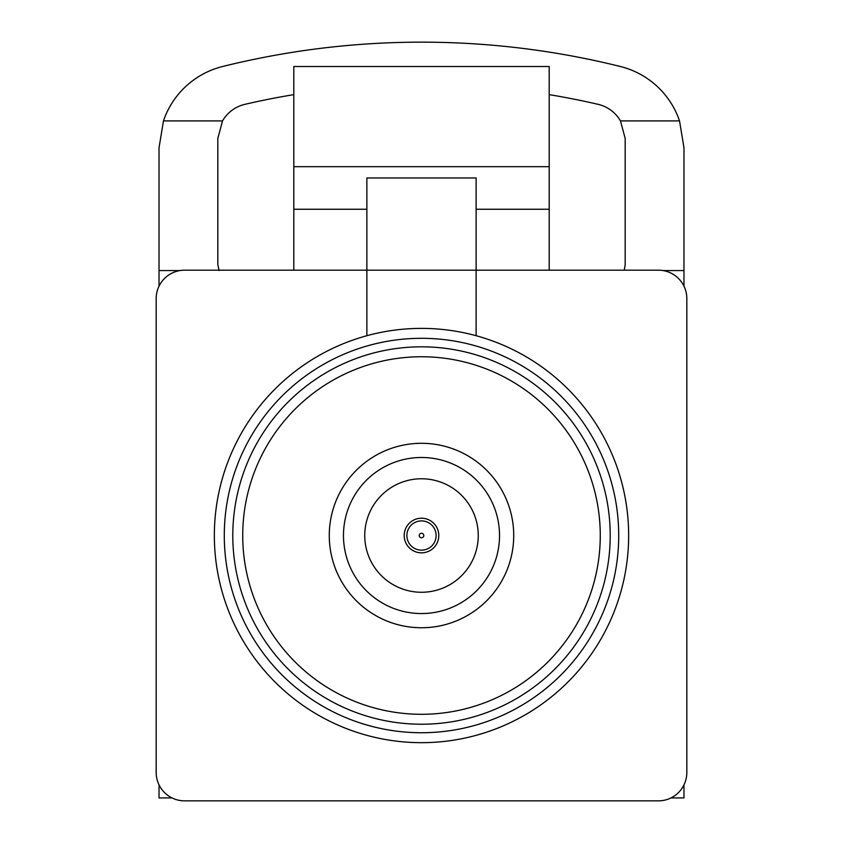 <?xml version="1.0" encoding="UTF-8"?>
<svg xmlns="http://www.w3.org/2000/svg" width="843" height="843" viewBox="0 0 843 843"><rect width="100%" height="100%" fill="white"/><g stroke="black" fill="none" stroke-linecap="round" stroke-linejoin="round"><path stroke-width="1.26" d="M404.197 535.526A17.303 17.303 0 0 1 421.5 518.224A17.303 17.303 0 0 1 438.803 535.526A17.303 17.303 0 0 1 421.5 552.829A17.303 17.303 0 0 1 404.197 535.526M419.224 535.526A2.276 2.276 0 0 1 421.5 533.25A2.276 2.276 0 0 1 423.776 535.526A2.276 2.276 0 0 1 421.5 537.792A2.276 2.276 0 0 1 419.224 535.526M406.874 535.526A14.626 14.626 0 0 1 421.5 520.9A14.626 14.626 0 0 1 436.126 535.526A14.626 14.626 0 0 1 421.5 550.152A14.626 14.626 0 0 1 406.874 535.526M364.745 535.526A56.755 56.755 0 0 0 421.5 592.271A56.755 56.755 0 0 0 478.255 535.526A56.755 56.755 0 0 0 421.5 478.771A56.755 56.755 0 0 0 364.745 535.526M499.53 535.526A78.03 78.03 0 0 0 421.5 457.486A78.03 78.03 0 0 0 343.47 535.526A78.03 78.03 0 0 0 421.5 613.556A78.03 78.03 0 0 0 499.53 535.526M329.276 535.526A92.224 92.224 0 0 1 421.5 443.302A92.224 92.224 0 0 1 513.724 535.526A92.224 92.224 0 0 1 421.5 627.75A92.224 92.224 0 0 1 329.276 535.526A92.224 92.224 0 0 0 421.5 627.75A92.224 92.224 0 0 0 513.724 535.526M214.354 535.526A207.146 207.146 0 0 1 421.5 328.38A207.146 207.146 0 0 1 628.646 535.526A207.146 207.146 0 0 1 421.5 742.672A207.146 207.146 0 0 1 214.354 535.526A207.146 207.146 0 0 0 421.5 742.672A207.146 207.146 0 0 0 628.646 535.526M600.269 535.526A178.769 178.769 0 0 0 421.5 356.758A178.769 178.769 0 0 0 242.731 535.526A178.769 178.769 0 0 0 421.5 714.295A178.769 178.769 0 0 0 600.269 535.526A178.769 178.769 0 0 1 421.5 714.295A178.769 178.769 0 0 1 242.731 535.526M184.554 270.192L658.446 270.192A28.377 28.377 0 0 1 686.824 298.57L686.824 772.473A28.377 28.377 0 0 1 658.446 800.85L184.554 800.85A28.377 28.377 0 0 1 156.176 772.473L156.176 298.57A28.377 28.377 0 0 1 184.554 270.192M366.874 335.714L366.874 177.978L476.126 177.978L476.126 335.714M159.021 286.177L159.021 147.82L163.468 120.907A83.784 83.784 0 0 1 222.594 66.513A824.338 824.338 0 0 1 620.406 66.513A83.784 83.784 0 0 1 679.532 120.907L683.979 147.82L683.979 286.177M624.421 269.223L625.179 264.681L625.179 138.431L620.48 120.907A34.995 34.995 0 0 0 598.087 104.332A782.336 782.336 0 0 0 549.193 94.637M293.807 94.637A782.336 782.336 0 0 0 244.913 104.332A34.995 34.995 0 0 0 222.52 120.907L217.821 138.431L217.821 264.681L219.117 270.561M171.983 797.921L159.021 797.921L159.021 784.865M683.979 784.865L683.979 797.921L671.017 797.921M620.48 120.907L679.532 120.907M163.468 120.907L222.52 120.907M180.033 270.561L159.021 270.561M683.979 270.561L662.967 270.561M293.807 166.693L293.807 66.513L549.193 66.513L549.193 166.693L293.807 166.693L293.807 209.254L366.874 209.254M549.193 270.192L549.193 166.693M293.807 270.192L293.807 209.254M476.126 209.254L549.193 209.254M618.709 535.526A197.209 197.209 0 0 0 421.5 338.306A197.209 197.209 0 0 0 224.291 535.526A197.209 197.209 0 0 0 421.5 732.736A197.209 197.209 0 0 0 618.709 535.526M232.794 535.526A188.706 188.706 0 0 1 421.5 346.821A188.706 188.706 0 0 1 610.206 535.526A188.706 188.706 0 0 1 421.5 724.221A188.706 188.706 0 0 1 232.794 535.526"/></g></svg>
